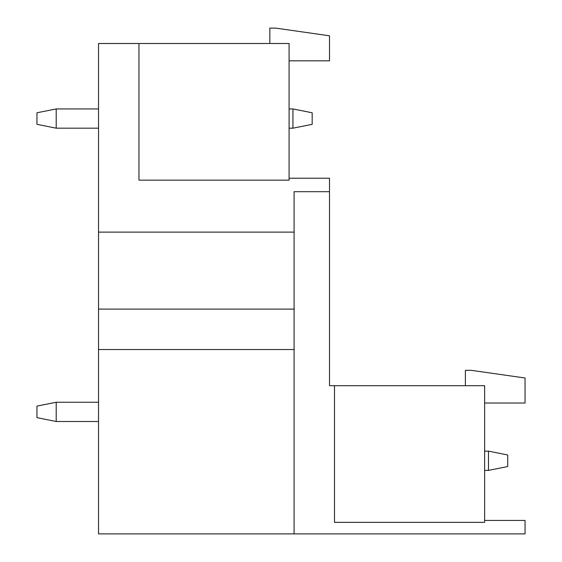 <?xml version="1.0" encoding="UTF-8"?>
<svg xmlns="http://www.w3.org/2000/svg" width="562" height="562" viewBox="0 0 562 562"><rect width="100%" height="100%" fill="white"/><g stroke="black" fill="none" stroke-linecap="round" stroke-linejoin="round"><path stroke-width="0.84" d="M289.086 178.224L329.501 178.224L329.501 385.701L334.502 385.701L334.502 522.351L484.627 522.351L484.627 385.701L334.502 385.701M269.837 43.499L269.837 28.1L275.612 28.1L329.501 35.799L329.501 60.822L289.086 60.822M98.54 232.113L294.088 232.113L294.088 309.1L98.54 309.1L98.54 43.499L138.962 43.499L138.962 180.149L289.086 180.149L289.086 43.499L138.962 43.499M98.54 309.1L98.54 349.515L294.088 349.515L294.088 309.1M98.54 349.515L98.54 533.9L525.048 533.9L525.048 520.426L484.627 520.426M465.385 385.701L465.385 370.302L471.153 370.302L525.048 378.001L525.048 403.024L484.627 403.024M294.088 533.9L294.088 349.515M329.501 191.698L294.088 191.698L294.088 232.113M488.476 451.138L488.476 470.387L484.627 470.387L488.476 470.387L484.627 470.387L488.476 470.387L484.627 470.387L488.476 470.387L484.627 470.387L488.476 470.387L484.627 470.387L488.476 470.387L484.627 470.387L488.476 470.387L484.627 470.387L488.476 470.387L484.627 470.387L488.476 470.387L484.627 470.387L488.476 470.387L507.725 466.537L507.725 454.988L488.476 451.138L484.627 451.138M56.2 421.5L36.952 417.65L36.952 406.101L56.2 402.252L98.54 402.252L56.2 402.252L98.54 402.252L56.2 402.252L98.54 402.252L56.2 402.252L98.54 402.252L56.2 402.252L98.54 402.252L56.2 402.252L98.54 402.252L56.2 402.252L98.54 402.252L56.2 402.252L98.54 402.252L56.2 402.252L98.54 402.252L56.2 402.252L56.2 421.5L98.54 421.5M312.177 124.335L312.177 112.786L292.935 108.937L292.935 128.185L312.177 124.335M98.54 128.185L56.2 128.185L36.952 124.335L36.952 112.786L56.2 108.937L98.54 108.937M289.086 128.185L292.935 128.185M289.086 108.937L292.935 108.937M56.2 128.185L56.2 108.937"/></g></svg>
